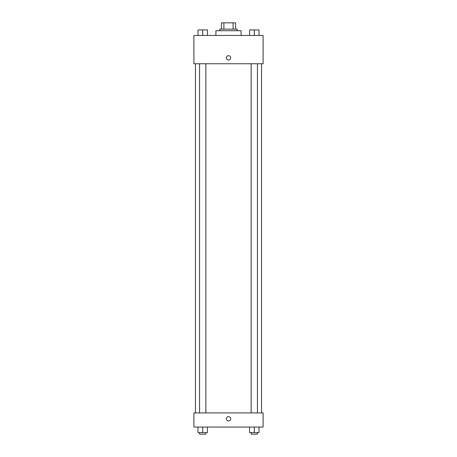 <?xml version="1.0" encoding="UTF-8"?>
<svg xmlns="http://www.w3.org/2000/svg" width="457" height="457" viewBox="0 0 457 457"><rect width="100%" height="100%" fill="white"/><g stroke="black" fill="none" stroke-linecap="round" stroke-linejoin="round"><path stroke-width="0.69" d="M223.884 29.139L223.884 22.85L221.422 22.85L221.422 29.139L221.422 22.85M223.884 22.85L235.578 22.85L235.578 29.139M233.116 29.139L233.116 22.85M219.851 30.716L219.851 29.139L237.149 29.139L237.149 30.716M241.085 35.435L241.085 30.716L215.915 30.716L215.915 35.435M193.899 35.435L263.101 35.435L263.101 63.746L193.899 63.746L193.899 35.435M226.335 57.845A2.165 2.165 0 0 1 229.58 55.971A2.165 2.165 0 0 1 229.58 59.718A2.165 2.165 0 0 1 226.335 57.845M193.899 412.917L263.101 412.917L263.101 427.072L193.899 427.072L193.899 412.917M228.5 420.977A2.165 2.165 0 0 1 226.626 417.732A2.165 2.165 0 0 1 230.374 417.732A2.165 2.165 0 0 1 228.5 420.977M249.573 427.072L249.573 432.579L259.01 432.579L259.01 427.072L259.01 432.579M254.292 432.579L254.292 427.072M257.44 432.579L257.44 434.15L251.15 434.15L251.15 432.579M197.99 427.072L197.99 432.579L207.427 432.579L207.427 427.072L207.427 432.579M202.708 432.579L202.708 427.072M205.85 432.579L205.85 434.15L199.56 434.15L199.56 432.579M249.573 35.435L249.573 29.928L259.01 29.928L259.01 35.435L259.01 29.928M254.292 35.435L254.292 29.928M257.44 29.928L251.15 29.928M197.99 35.435L197.99 29.928L207.427 29.928L207.427 35.435L207.427 29.928M202.708 35.435L202.708 29.928M205.85 29.928L199.56 29.928M261.53 412.917L261.53 63.746M195.47 412.917L195.47 63.746M251.15 63.746L251.15 412.917M257.44 63.746L257.44 412.917M205.85 412.917L205.85 63.746M199.56 412.917L199.56 63.746"/></g></svg>
